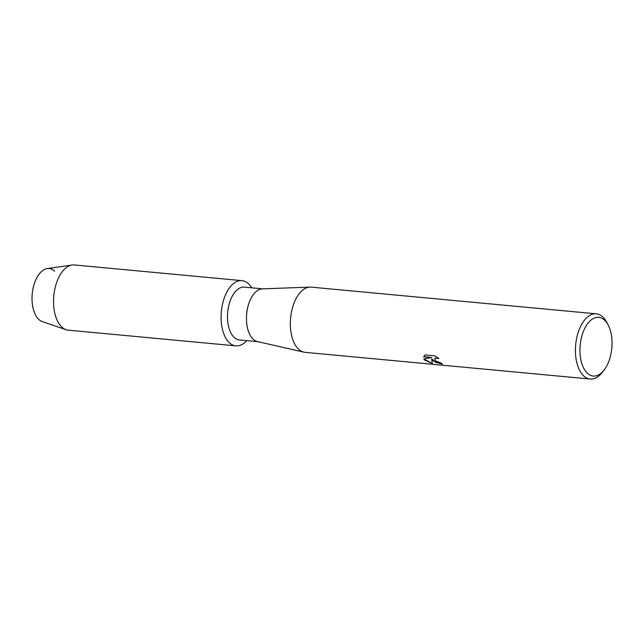 <?xml version="1.0" encoding="UTF-8"?>
<svg xmlns="http://www.w3.org/2000/svg" width="644" height="644" viewBox="0 0 644 644"><rect width="100%" height="100%" fill="white"/><g stroke="black" fill="none" stroke-linecap="round" stroke-linejoin="round"><path stroke-width="0.97" d="M235.857 345.86A32.747 17.646 -84.7 0 1 228.218 341.562A32.747 17.646 -84.7 0 0 246.741 340.628A32.747 17.646 -84.7 0 1 235.857 345.86L68.304 330.171A32.747 17.646 -84.7 0 1 66.082 329.696L42.311 321.598A26.855 14.466 -84.7 0 1 37.867 318.458A26.855 14.466 -84.7 0 1 34.655 282.692A26.855 14.466 -84.7 0 1 54.603 271.204M257.906 341.674L239.447 339.943A26.525 14.289 -84.7 0 1 233.257 336.466A26.525 14.289 -84.7 0 1 228.668 306.077A26.525 14.289 -84.7 0 1 244.398 287.127L262.857 288.858M228.218 341.562A32.747 17.646 -84.7 0 1 224.643 296.989A32.747 17.646 -84.7 0 1 249.606 284.954A32.747 17.646 -84.7 0 1 251.683 287.812A32.747 17.646 -84.7 0 0 249.606 284.954A32.747 17.646 -84.7 0 0 241.967 280.647A32.747 17.646 -84.7 0 0 222.542 304.04A32.747 17.646 -84.7 0 0 228.218 341.562M603.991 370.195L602.132 372.554A32.747 17.646 -84.7 0 1 590.194 379.042L305.103 352.34A32.747 17.646 -84.7 0 1 303.871 352.147L257.415 341.562A26.525 14.289 -84.7 0 1 252.223 338.237A26.525 14.289 -84.7 0 1 247.433 308.75A26.525 14.289 -84.7 0 1 262.349 288.874L309.965 287.103A32.747 17.646 -84.7 0 1 311.213 287.135L596.296 313.829A32.747 17.646 -84.7 0 1 603.935 318.128A32.747 17.646 -84.7 0 1 606.825 322.419L608.21 325.083A29.471 15.883 -84.7 0 1 603.991 370.195A29.471 15.883 -84.7 0 1 586.362 372.168A29.471 15.883 -84.7 0 1 583.15 332.054A29.471 15.883 -84.7 0 1 605.618 321.219A29.471 15.883 -84.7 0 1 608.21 325.083M303.871 352.147A32.747 17.646 -84.7 0 1 297.464 348.042A32.747 17.646 -84.7 0 1 291.547 311.64A32.747 17.646 -84.7 0 1 309.965 287.103M438.95 358.531L436.994 358.04L434.732 358.652L435.473 360.962L441.019 362.983A32.747 17.646 95.3 0 0 442.533 364.085L432.849 360.721L431.665 358.708L432.261 363.594L424.436 359.932L423.8 358.958L431.512 357.533L423.607 356.792L425.08 354.933L434.837 355.842L438.942 358.531M590.194 379.042A32.747 17.646 -84.7 0 1 582.546 374.736A32.747 17.646 -84.7 0 1 576.879 337.223A32.747 17.646 -84.7 0 1 596.296 313.829M442.42 364.013L435.481 362.298L431.665 358.708M434.563 358.909L435.634 358.072L438.781 358.402M423.68 356.583L431.512 357.533M423.849 358.95L432.229 363.522M66.082 329.696A32.747 17.646 -84.7 0 1 60.665 325.872A32.747 17.646 -84.7 0 1 54.571 290.38A32.747 17.646 -84.7 0 1 72.136 265.022A32.747 17.646 -84.7 0 1 74.414 264.958L241.967 280.647M37.867 318.458A26.855 14.466 -84.7 0 1 32.868 289.357A26.855 14.466 -84.7 0 1 47.278 268.564L72.136 265.022"/></g></svg>
